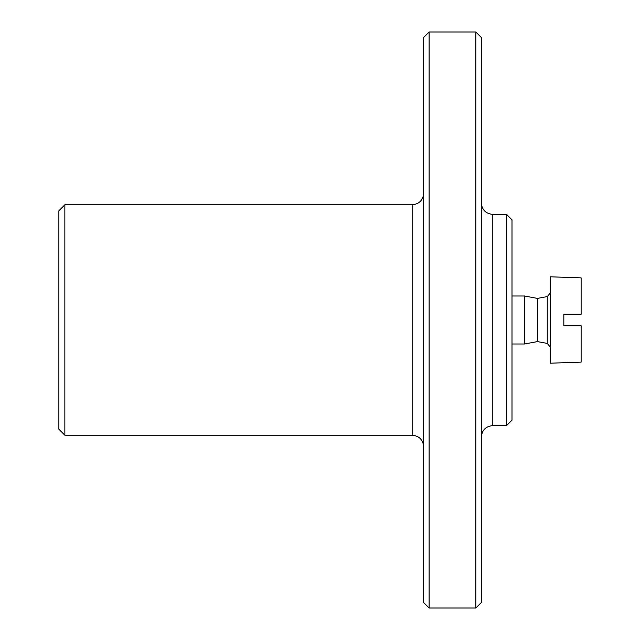 <?xml version="1.0" encoding="UTF-8"?>
<svg xmlns="http://www.w3.org/2000/svg" width="640" height="640" viewBox="0 0 640 640"><rect width="100%" height="100%" fill="white"/><g stroke="black" fill="none" stroke-linecap="round" stroke-linejoin="round"><path stroke-width="0.96" d="M64.856 435.2L64.856 204.8L58.88 210.776L58.88 429.224L64.856 435.2L412.16 435.2C419.16 435.88 423 439.72 423.68 446.72M64.856 204.8L412.16 204.8L412.16 435.2M423.68 193.28C423 200.28 419.16 204.12 412.16 204.8M429.112 32L423.68 37.432L423.68 602.568L429.112 608L475.848 608L475.848 32L429.112 32L429.112 608M475.848 32L481.28 37.432L481.28 602.568L475.848 608M506.568 214.4L506.568 425.6L512 420.168L512 219.832L506.568 214.4L492.8 214.4C485.8 213.72 481.96 209.88 481.28 202.88M581.12 314.24L563.84 314.24L581.12 314.24L581.12 277.872L550.4 276.8L550.4 363.2L581.12 362.128L581.12 325.76L563.84 325.76L581.12 325.76M563.84 314.24L563.84 325.76M547.256 296.584L547.256 343.416L537.44 341.6L537.44 298.4L547.256 296.584L550.4 292.808M537.44 341.6L524.48 344L524.48 296L512 296M537.44 298.4L524.48 296M492.8 214.4L492.8 425.6C485.8 426.28 481.96 430.12 481.28 437.12M492.8 425.6L506.568 425.6M547.256 343.416L550.4 347.192M524.48 344L512 344"/></g></svg>
